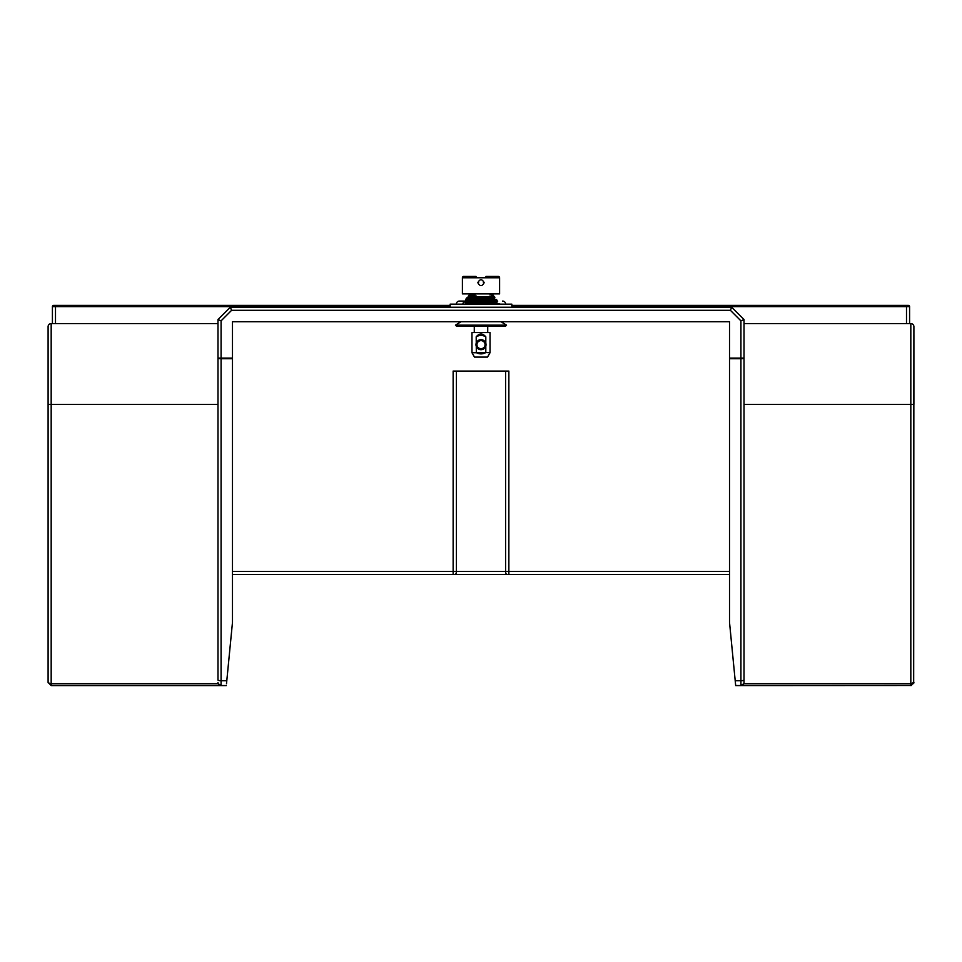 <?xml version="1.0" encoding="UTF-8"?>
<svg xmlns="http://www.w3.org/2000/svg" width="962" height="962" viewBox="0 0 962 962"><rect width="100%" height="100%" fill="white"/><g stroke="black" fill="none" stroke-linecap="round" stroke-linejoin="round"><path stroke-width="1.44" d="M911.507 685.485L740.92 685.569A3.078 3.078 0 0 0 744.011 682.479L744.011 319.576L731.673 307.239L230.327 307.239L217.989 319.576L221.08 320.851L231.601 310.317L230.327 307.239M217.989 680.05L217.989 358.092L217.989 680.05A3.078 0.649 0 0 0 221.08 680.699L221.08 358.742L232.479 358.742L232.479 622.354L232.479 574.567L453.138 574.567L453.138 571.476L232.479 571.476M232.479 358.742L232.479 321.729L729.521 321.729L729.521 622.354L729.521 574.567L453.138 574.567L508.862 574.567L508.862 571.476L453.138 571.476L453.138 371.067L508.862 371.067L508.862 571.476L729.521 571.476M450.168 305.387L53.656 305.387A1.239 1.239 0 0 0 52.417 306.625L52.417 323.581M729.521 358.092L740.92 358.092L740.92 320.851L744.011 319.576L740.92 320.851L730.398 310.317L731.673 307.239L730.398 310.317L231.601 310.317M729.521 622.354L735.677 685.569L740.92 685.569L743.746 683.717A3.078 3.078 0 0 0 744.011 682.479L744.011 358.092A3.078 0.649 0 0 1 740.92 358.742L740.92 358.092L744.011 358.092M744.011 323.581L910.822 323.581L910.822 685.569L913.9 682.479L910.822 683.717L743.746 683.717M511.832 305.387L908.344 305.387A1.239 1.239 0 0 1 909.583 306.625L909.583 323.581M908.344 305.387L906.505 305.387L908.344 305.387L906.505 305.387L906.505 323.581M217.989 358.092A3.078 0.649 0 0 0 221.08 358.742L221.08 358.092L217.989 358.092L217.989 319.576M232.479 622.354L226.503 683.717M226.323 685.569L51.178 685.569L48.1 682.479L48.1 326.659A3.078 3.078 0 0 1 51.178 323.581L217.989 323.581M226.804 680.699L221.08 680.699L221.08 685.569A3.078 3.078 0 0 1 217.989 682.479A3.078 3.078 0 0 0 221.08 685.569L218.254 683.717L51.178 683.717L48.268 682.876M48.1 334.992L48.1 404.365L217.989 404.365M48.1 682.479L51.178 685.569L51.178 683.717L51.178 685.569M910.822 323.581A3.078 3.078 0 0 1 913.9 326.659A3.078 3.078 0 0 0 910.822 323.581A3.078 3.078 0 0 1 913.9 326.659L913.672 683.645M913.9 341.161L913.9 334.992L913.9 341.161M744.011 404.365L913.9 404.365L913.9 334.992M735.677 685.569L735.196 680.699L740.92 680.699L740.92 358.742L729.521 358.742M55.495 323.581L55.495 306.625L52.417 306.625A1.239 1.239 0 0 1 53.656 305.387L55.495 305.387L55.495 306.625L450.168 306.625M474.278 300.276L474.278 302.501L464.85 301.948L465.728 303.222L494.877 301.371L487.722 300.733M474.278 300.108L487.722 297.126M471.969 296.043L474.987 295.286M500.096 304.16A1.383 1.383 0 0 0 497.979 304.16M465.692 303.535L497.655 301.371L496.464 299.94L490.716 299.459M474.278 300.168L465.728 299.519L494.877 297.667L487.722 297.03M471.969 296.26L468.506 295.815L474.987 295.178A1.383 0.697 90 0 0 475.685 296.573A1.383 0.697 90 0 0 475.709 296.573A1.383 0.697 90 0 0 476.238 295.995M475.432 293.891A1.383 0.697 90 0 0 475.12 294.372A1.383 0.697 90 0 0 474.987 295.178M498.268 276.431A1.323 1.323 90 0 1 499.591 277.765L462.409 277.765L462.409 293.891L499.591 293.891L499.591 277.765A1.323 1.323 90 0 0 498.268 276.431L485.954 276.431M462.409 277.765A1.323 1.323 -90 0 1 463.732 276.431A1.323 1.323 -90 0 0 462.409 277.765M477.837 282.696C479.942 278.788 482.058 278.788 484.163 282.696C482.058 286.604 479.942 286.604 477.837 282.696L478.631 282.696M483.369 282.696L484.163 282.696M490.031 295.033A1.142 1.142 90 0 1 491.173 293.891L475.937 293.891M471.5 294.107A1.142 1.142 -90 0 0 470.827 293.891M489.911 296.729L475.084 296.609M485.678 296.969L472.186 296.825M487.722 296.969L487.722 298.208M487.722 299.639L487.722 301.984M487.722 326.274L487.722 332.551M474.278 296.969L474.278 298.857M474.278 326.274L474.278 332.551M471.969 352.717L471.969 332.551L490.031 332.551L490.031 352.717L487.506 357.094L474.494 357.094L471.969 352.717L476.334 352.717L476.19 336.82C479.401 333.044 482.599 333.044 485.81 336.82A9.211 9.211 0 0 0 476.19 336.82M476.19 352.525A9.211 9.211 0 0 0 485.81 352.525L485.81 336.82M485.81 352.525L490.031 352.717M485.666 352.717L476.334 352.717M481 339.646A5.026 5.026 0 0 0 475.974 344.673A5.026 5.026 0 0 0 481 349.699A5.026 5.026 0 0 0 486.026 344.673A5.026 5.026 0 0 0 481 339.646M481 348.713A4.052 4.052 0 0 0 485.052 344.673A4.052 4.052 0 0 0 481 340.62A4.052 4.052 0 0 0 476.948 344.673A4.052 4.052 0 0 0 481 348.713M450.168 307.239L450.168 304.16L511.832 304.16L511.832 307.239M497.619 301.07L495.646 301.07M459.415 301.07A3.078 3.078 0 0 0 456.337 304.16A3.078 3.078 0 0 1 459.415 301.07L467.58 301.07L465.584 301.07L465.584 299.531M502.585 301.07A3.078 3.078 0 0 1 505.663 304.16A3.078 3.078 0 0 0 502.585 301.07A3.078 3.078 0 0 1 505.663 304.16M496.416 299.928L492.111 299.531M492.448 296.777L493.963 296.44L493.59 297.414M476.046 276.431L463.732 276.431M709.162 307.239L709.162 306.625L909.583 306.625M723.039 307.239L723.039 306.625M716.257 307.239L716.257 306.625M246.056 307.239L246.056 306.625M245.13 307.239L245.13 306.625M237.422 307.239L237.422 306.625M505.423 326.274L456.577 326.274L455.471 325.168L506.529 325.168L505.423 326.274M511.832 306.625L709.162 306.625M232.479 358.092L221.08 358.092L221.08 320.851M51.178 683.717L51.178 323.581A3.078 3.078 0 0 0 48.1 326.659M740.92 685.569L740.92 680.699A3.078 0.649 0 0 0 744.011 680.05M507.227 574.567A3.078 1.635 -90 0 1 505.579 571.476L505.579 371.067M454.773 574.567A3.078 1.635 -90 0 0 456.421 571.476L456.421 371.067M500.036 304.088L492.688 303.162M495.743 302.621L494.877 301.371L495.755 300.108L464.105 301.803L462.962 303.21M474.278 298.749L467.652 298.268L468.506 299.519L467.652 300.757L494.252 298.857L494.624 296.861L492.712 296.068M487.722 298.46L492.941 298.905L492.111 297.679L492.941 296.44L466.354 298.34L465.728 299.519L466.366 300.697L470.298 301.31M471.945 294.793L470.466 294.6L471.272 295.827L470.466 297.042L490.031 296.573M474.254 293.891L469.6 294.408L468.506 295.815L469.781 297.282L474.278 297.751M492.135 293.891L491.642 296.573L491.137 293.891M465.728 303.222L464.85 304.473M480.988 303.667L496.524 302.777L497.655 301.371M461.904 304.16L499.037 303.667M497.162 301.07L496.632 299.615L493.951 299.014M468.398 297.39L469.191 298.605L468.41 299.807M472.005 296.645L467.508 297.186L466.462 298.28M493.951 296.332L493.025 295.081M469.865 293.891L469.059 295.647M471.969 296.573L470.358 296.573L471.969 296.573M466.426 298.605L466.618 299.314M500.998 321.729L506.529 325.168M461.002 321.729L455.471 325.168"/></g></svg>
